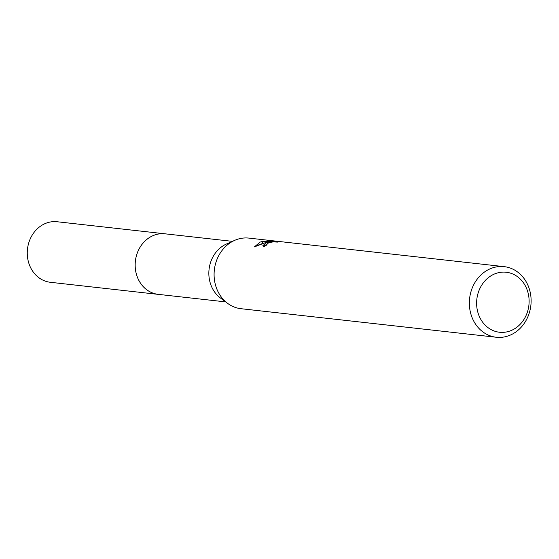 <?xml version="1.0" encoding="UTF-8"?>
<svg xmlns="http://www.w3.org/2000/svg" width="559" height="559" viewBox="0 0 559 559"><rect width="100%" height="100%" fill="white"/><g stroke="black" fill="none" stroke-linecap="round" stroke-linejoin="round"><path stroke-width="0.84" d="M225.661 301.895L158.267 294.355A30.459 26.434 -83.6 0 1 135.229 267.083A30.459 26.434 -83.6 0 1 154.773 234.983A30.459 26.434 -83.6 0 1 165.038 233.816A30.479 26.448 -83.6 0 1 165.925 233.914M158.896 294.425A30.465 26.441 -83.6 0 1 135.236 267.454A30.465 26.441 -83.6 0 1 154.766 234.976A30.465 26.441 -83.6 0 1 165.667 233.886M496.287 337.252L241.027 308.708A35.517 30.822 -83.6 0 1 227.597 303.334A35.517 30.822 -83.6 0 1 214.342 269.983A35.517 30.822 -83.6 0 1 234.64 240.377A35.517 30.822 -83.6 0 1 236.953 239.462A35.517 30.822 -83.6 0 1 248.923 238.106L504.183 266.65A35.517 30.822 -83.6 0 1 531.05 298.45A35.517 30.822 -83.6 0 1 508.257 335.889A35.517 30.822 -83.6 0 1 496.287 337.252A35.517 30.822 -83.6 0 1 469.42 305.445A35.517 30.822 -83.6 0 1 492.213 268.006A35.517 30.822 -83.6 0 1 504.183 266.65M277.467 242.096L273.302 241.879L269.026 242.592L266.35 244.388L267.139 244.8A35.517 30.822 96.4 0 0 264.162 246.526L262.821 245.736L266.196 242.732L270.325 241.733L265.364 242.641L254.296 246.938L260.221 242.068L262.29 241.488L272.834 241.46L267.23 240.831L279.255 241.642L277.467 242.103M496.043 273.393A30.193 26.203 -83.6 0 1 528.22 293.503A30.193 26.203 -83.6 0 1 509.682 331.096A30.193 26.203 -83.6 0 1 477.512 310.986A30.193 26.203 -83.6 0 1 496.043 273.393M272.471 241.418L272.338 240.866M270.451 242.243L270.325 241.733M266.377 244.514L263.562 246.4M263.38 243.165L257.091 245.52M272.946 241.907L272.834 241.46M262.688 243.186L262.283 241.488M227.597 303.334L220.428 297.996A30.459 26.434 -83.6 0 1 209.059 269.389A30.459 26.434 -83.6 0 1 226.465 244.003L234.64 240.377M159.161 294.46A30.479 26.448 -83.6 0 1 158.253 294.376L50.366 282.288A30.459 26.434 -83.6 0 1 28.174 260.843A30.459 26.434 -83.6 0 1 57.13 221.748L232.432 241.355M158.253 294.376A30.479 26.448 -83.6 0 1 136.054 272.911A30.479 26.448 -83.6 0 1 165.031 233.802M266.35 244.388L266.524 245.121"/></g></svg>
